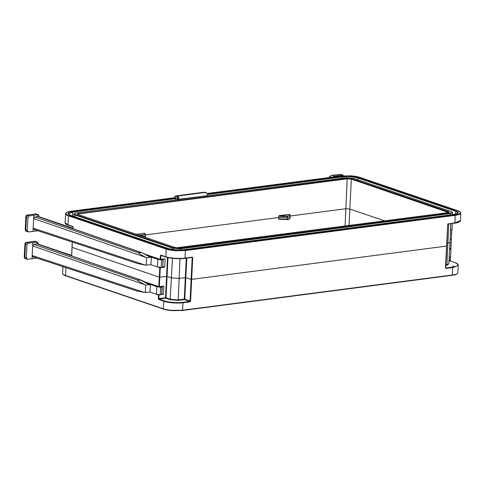 <?xml version="1.0" encoding="UTF-8"?>
<svg xmlns="http://www.w3.org/2000/svg" width="485" height="485" viewBox="0 0 485 485"><rect width="100%" height="100%" fill="white"/><g stroke="black" fill="none" stroke-linecap="round" stroke-linejoin="round"><path stroke-width="0.73" d="M205.931 192.988L205.949 192.642L205.81 192.981L207.143 193.115L207.635 193.751L207.368 195.843M175.873 199.953L176.067 196.049L176.128 199.923M72.507 215.922L72.677 212.097L175.34 198.686L175.212 198.213C174.212 196.977 174.539 196.201 176.188 195.879L203.706 192.278L205.325 192.23L205.555 192.587M176.316 196.11L178.565 196.54L177.886 196.934L178.377 197.571C179.129 198.219 179.098 198.826 178.286 199.377L207.441 195.673M205.949 192.642L205.416 192.575L205.573 192.29M205.507 192.387L176.843 196.134M207.544 195.558L207.635 193.751M177.752 199.711L177.886 196.934M178.377 197.571L178.286 199.377M177.334 199.765L177.498 196.352M145.233 237.329L145.403 235.668L143.36 236.692M287.162 219.62L290.078 218.383L290.279 215.298L287.447 216.456L282.185 216.54L278.766 216.061L279.087 215.667L287.308 216.013C289.751 215.631 290.454 215.067 289.43 214.315L279.087 215.667M78.673 214.673L78.703 213.903L77.648 214.279A0.37 0.358 29.6 0 0 77.303 213.891L347.218 178.377L351.631 178.704L351.322 179.104L347.424 178.807L78.703 213.903L78.497 213.467M460.75 213.024L460.641 213.442C460.101 214.279 458.349 214.897 455.379 215.304L185.609 250.533L175.358 250.696C171.587 250.399 168.507 249.854 166.125 249.072L166.434 248.672C168.756 249.442 171.751 249.969 175.424 250.26L185.397 250.096L455.166 214.867C458.058 214.473 459.768 213.873 460.289 213.06C460.695 212.236 459.786 211.436 457.561 210.654L359.943 177.431C357.621 176.661 354.626 176.134 350.952 175.843L340.979 176.006L207.435 193.442M174.733 197.716L71.21 211.236C68.318 211.63 66.609 212.236 66.087 213.048C65.681 213.867 66.59 214.667 68.815 215.449L166.434 248.672M189.975 301.828L190.599 301.033L189.768 301.385L184.488 299.548L178.195 300.367L170.156 299.718L165.725 298.148L159.001 299.027L163.881 300.755C167.501 302.264 177.922 303.113 182.839 302.294L189.768 301.385L189.975 301.828L183.045 302.731L182.512 310.497L172.466 310.655C168.798 310.364 165.803 309.836 163.481 309.066L163.209 308.751C165.591 309.539 168.665 310.079 172.442 310.376L182.687 310.212L452.457 274.983C455.427 274.577 457.185 273.958 457.725 273.122L458.295 265.24L452.917 267.49L445.988 268.393L445.782 267.956L452.711 267.047C458.622 266.022 459.422 264.58 455.112 262.718L450.238 260.991L448.952 261.16M71.21 211.236L71.143 211.23C68.731 211.909 68.512 210.987 65.748 213.224L65.038 222.754L67.955 224.804L72.829 226.398L73.247 227.283L72.835 226.398L67.955 224.804L68.506 215.843C66.221 215.043 65.287 214.218 65.699 213.376A0.37 0.358 29.6 0 1 66.087 213.048M207.622 194.012L342.228 176.431C348.145 175.855 353.51 176.255 358.33 177.643L455.942 210.866C459.683 212.388 459.004 213.582 453.911 214.443L184.148 249.672C178.231 250.248 172.866 249.848 168.046 248.459L70.434 215.237C66.694 213.715 67.373 212.521 72.465 211.66L175.243 198.238M138.619 235.079L142.487 234.922C144.924 234.546 145.633 233.976 144.609 233.224L136.352 234.303M144.609 233.224L144.894 233.546M290.078 218.383A0.37 0.358 -150.4 0 1 290.036 218.535C288.908 219.347 287.963 219.711 287.199 219.62L278.911 219.268L278.693 217.51L145.427 234.916M287.235 216.019L287.375 217.904L278.693 217.51L278.766 216.061M289.43 214.315L289.721 214.631M384.641 220.881L349.812 209.023L345.92 208.732L290.248 216.001M451.42 239.026L451.693 229.672L450.541 229.817M182.839 302.294L183.045 302.731C177.995 303.58 167.289 302.713 163.566 301.155L158.692 299.427L159.001 299.027L158.274 298.548L158.443 294.886L158.965 294.922L158.789 298.584L165.518 297.705L165.725 298.148L166.04 297.748L170.465 299.312L177.989 299.93L184.282 299.106L184.488 299.548L184.803 299.148L190.078 300.985L191.102 279.439L446.843 246.04M447.934 224.003L455.106 222.815L460.477 220.626C461.065 221.093 457.961 223.07 454.924 223.106L455.166 214.867M457.561 210.654L457.664 210.666C459.647 211.296 460.677 212.103 460.75 213.079L460.477 220.626M146.585 254.74L160.183 259.372L160.365 255.686L160.887 255.728L160.699 259.408L165.112 258.832L164.748 267.138L160.28 267.726L159.359 286.653L158.837 286.617L159.286 277.177L167.052 276.377L166.04 297.748L165.518 297.705L167.483 257.462M72.071 247.356L159.286 277.177L159.765 267.684L157.492 266.914M160.699 259.408L160.183 259.372M162.875 266.501L164.748 267.138M159.765 267.684L160.28 267.726M158.443 294.886L156.667 294.28M450.056 213.133C452.359 212.745 452.663 212.206 450.977 211.515L353.359 178.292L346.084 177.746L76.321 212.97C74.017 213.364 73.714 213.897 75.399 214.588L173.018 247.811L180.293 248.362L450.056 213.133L450.268 213.564L180.505 248.793L172.708 248.211L75.09 214.988L73.926 214.14C74.005 213.539 74.781 213.145 76.254 212.963L76.321 212.97M145.815 282.185L158.837 286.617M278.911 219.268L278.626 218.953L287.375 219.335L287.308 216.013M62.783 273.055C62.365 273.904 63.299 274.722 65.59 275.522L65.76 275.832C63.777 275.201 62.747 274.401 62.674 273.419L62.917 266.659M165.834 256.971L160.856 255.11L165.743 256.704C169.465 258.147 180.184 258.887 185.228 258.056L192.157 257.153L185.112 258.329M77.63 214.34L77.303 213.891M448.692 212.545L351.322 179.104L349.03 225.531M158.965 294.922L160.014 294.789M161.681 294.571L163.372 294.346L163.827 286.071L159.359 286.653M161.911 293.849L163.372 294.346M449.189 257.026L450.322 256.771L450.031 260.554L448.977 260.688M450.159 239.299L451.353 239.141L450.838 248.484L449.668 248.744M191.423 257.517L192.715 257.802L192.193 257.759L191.102 279.439L185.822 277.662L184.803 299.142L184.282 299.106L185.306 277.626L179.159 278.432L171.369 277.844L167.052 276.377L167.998 257.583M184.985 258.341C180.074 259.154 169.641 258.432 166.015 257.032L165.918 257.026C171.648 258.602 178.025 259.045 185.052 258.347L184.985 258.341M448.795 263.846L446.921 265.277L445.727 265.434M450.783 223.646L450.038 242.451L447.012 243.452M445.757 264.962L448.789 263.973L450.038 242.451M278.827 219.268L287.126 219.632L287.375 217.904L290.224 216.759M72.465 211.66L72.677 212.097L68.379 213.873L70.434 215.237M357.918 179.82L358.021 178.037C353.371 176.698 348.175 176.31 342.434 176.867L207.598 194.473M453.911 214.443L453.845 214.437C457.119 213.685 458.489 213.194 457.961 212.957L455.633 211.26L358.021 178.037L358.33 177.643M451.171 211.587L451.08 211.527C452.335 212.169 452.784 212.551 452.42 212.679L450.268 213.564L450.207 214.91M145.403 235.668L145.451 234.213L142.693 235.358L139.971 235.534M186.282 258.19L185.306 277.626L185.822 277.662L186.804 258.117M449.195 256.929L450.601 256.765L450.971 249.223L450.486 248.635M449.631 249.411L450.971 249.223M34.259 229.478L33.168 228.186L33.01 231.448L37.757 230.714M33.798 215.31L33.635 218.571L34.865 216.977L37.933 216.546L38.03 214.716L35.744 213.933L27.415 215.122L29.197 215.873L38.018 214.716L35.787 213.855L38.424 214.752L38.03 214.716L39.109 216.001L39.073 216.837M34.865 216.977L138.771 252.915L141.171 252.57L38.339 216.583L142.117 252.794L150.162 257.28L151.338 257.141L142.117 252.794M29.197 215.873L27.918 217.45L27.275 230.605L28.409 231.915L33.01 231.448M138.771 252.915C138.595 253.285 141.002 254.795 145.991 257.432L33.635 218.571L33.168 228.186L145.609 265.168L150.968 264.689L151.338 257.141M145.609 265.168L138.243 263.676M146.258 265.271L146.628 257.759L145.991 257.432M146.628 257.759L150.162 257.28M141.171 252.57L37.939 216.546M163.263 258.966L162.639 267.259L161.172 267.471L157.437 266.902L150.944 264.695M157.437 266.902L157.807 259.329L151.272 257.105M163.227 259.081L163.002 259.748L161.541 259.93L157.807 259.329M162.639 267.259L163.002 259.748M161.172 267.471L161.541 259.93M40.109 217.201L73.108 228.223M27.918 217.45L26.439 216.953L25.796 230.102A1.485 1.134 108.8 0 0 26.493 231.357L28.409 231.915M35.787 213.855L27.178 215.073L26.081 215.795A1.485 1.431 -149 0 1 27.415 215.122L27.021 215.146M25.857 216.522L26.081 215.795A1.485 1.431 -149 0 0 25.887 216.449L25.214 229.684L27.275 230.605M338.36 176.334L338.397 175.637L334.177 176.146L333.11 177.019M331.91 175.37L340.234 174.37L331.91 175.37L334.177 176.146L334.141 176.886M343.677 176.322L342.634 175.049L338.397 175.637M450.541 229.757L452.062 229.587L452.366 223.439M450.88 223.633L450.577 229.763M329.497 177.492L329.551 176.588L331.231 175.376M341.507 174.57L343.016 175.079L341.507 174.57A1.485 1.134 108.8 0 0 341.113 174.527M340.3 174.376L339.821 174.345M33.289 256.82L32.204 255.534L32.04 258.79L36.793 258.062M32.834 242.658L32.671 245.919L33.901 244.325L36.963 243.894L37.054 242.063L34.787 241.287L26.445 242.47L28.227 243.221L37.054 242.063L34.823 241.203L37.46 242.1L37.066 242.057L38.145 243.349L38.103 244.185M33.901 244.325L137.801 280.263L140.201 279.918L37.375 243.931L141.153 280.142L36.975 243.894M28.227 243.221L26.954 244.798L26.311 257.953L27.445 259.263L32.04 258.79M137.801 280.263C137.631 280.633 140.038 282.137 145.021 284.78L32.671 245.919L32.204 255.534L144.645 292.516L150.004 292.037L150.374 284.489L141.153 280.142M144.645 292.516L137.279 291.024M145.294 292.619L145.658 285.107L145.021 284.78M145.658 285.107L150.374 284.489M140.213 279.918L149.198 284.628M162.354 286.908L161.675 294.607L160.208 294.819L156.473 294.25L149.98 292.043M156.473 294.25L156.843 286.677L150.301 284.452M162.208 286.283L162.038 287.096L160.577 287.278L156.843 286.677M161.675 294.607L162.038 287.096M160.208 294.819L160.577 287.278M39.146 244.549L71.641 255.395M26.954 244.798L25.475 244.294L24.832 257.45A1.485 1.134 108.8 0 0 25.523 258.705L27.445 259.263M34.823 241.203L26.214 242.421L25.117 243.143A1.485 1.431 -149 0 1 26.445 242.47L26.057 242.488M24.893 243.87L25.117 243.143A1.485 1.431 -149 0 0 24.917 243.791L24.25 257.032L26.311 257.953M282.185 216.54L282.246 216.098M351.631 178.704L448.437 211.654L449.074 212.218L447.885 212.636L176.837 247.768L174.745 247.398L77.939 214.449M176.837 247.768L174.745 247.398M174.927 247.453L78.127 214.515M449.074 212.218A0.37 0.358 -150.4 0 0 448.746 212.375L447.758 212.654M447.885 212.636L179.038 247.744M349.539 178.341L349.473 178.777M175.358 250.696L175.424 250.26M460.641 213.442A0.37 0.358 -150.4 0 0 460.289 213.06M350.976 175.849L350.952 175.843C354.662 176.128 357.688 176.661 360.04 177.443L360.131 177.498M359.943 177.431L457.664 210.666M182.572 310.479L452.281 275.274C454.694 274.589 454.912 275.516 457.676 273.273A0.37 0.358 -150.4 0 0 457.725 273.122M163.293 309.006L65.76 275.832L163.378 309.06C165.737 309.836 168.762 310.376 172.46 310.661L182.512 310.497L452.281 275.274L452.711 267.047M72.926 226.665L68.13 225.125C66.13 224.519 65.093 223.731 65.038 222.754M73.253 227.174L73.077 228.708M448.055 223.991L454.924 223.106L447.995 224.009L447.625 224.41M192.193 257.759L191.914 257.438L192.193 257.759M190.078 300.991L190.599 301.027L192.715 257.802L192.157 257.153M345.096 226.046L347.218 178.377M448.098 212.588L448.437 211.654M185.397 250.096L185.052 258.347L192.012 257.444M445.988 268.393L445.442 267.744L447.703 224.464L445.63 267.902M448.176 223.718L447.558 224.525M161.032 255.431L165.918 257.026L166.125 249.072L68.506 215.843L68.815 215.449M73.247 227.283L73.162 228.738M160.856 255.11L160.365 255.686M72.338 242.094L71.701 255.91M65.875 267.629L65.59 275.522L163.209 308.751L163.881 300.755M158.274 298.548L158.692 299.427M161.644 255.625L160.887 255.728L161.135 255.437M172.46 258.311L170.156 299.718M180.014 258.687L178.195 300.367M448.728 223.912L446.921 265.277M142.657 236.45L142.487 234.922M142.414 234.934L142.572 236.419M342.38 178.213L342.228 176.431M455.47 214.158L455.942 210.866M180.456 249.927L180.293 248.362M172.636 249.466L173.018 247.811M74.993 216.765L75.399 214.588M450.098 260.433L450.426 261.057M450.401 256.826L450.341 261.003L455.112 262.718M445.515 267.635L445.782 267.956M70.622 215.304L168.046 248.459M168.234 248.526L173.594 249.593C174.776 249.823 180.838 250.181 184.082 249.666L184.148 249.672M184.082 249.666L453.784 214.461M76.254 212.963L346.017 177.734L353.462 178.298L450.977 211.515M179.159 247.732L176.849 247.756M37.248 230.551L37.224 230.939M73.108 228.277L40.443 217.165M26.493 231.357L26.493 231.357C26.038 231.49 25.614 230.933 25.214 229.684M27.669 215.358A1.485 1.134 108.8 0 0 26.439 216.953L25.887 216.449M331.455 177.231L329.551 176.588M331.879 175.364L334.165 176.146M36.278 257.899L36.26 258.287M71.634 255.456L39.479 244.513M25.523 258.705L25.523 258.705C25.074 258.832 24.65 258.281 24.25 257.032M26.705 242.706A1.485 1.134 108.8 0 0 25.475 244.294L24.917 243.791M73.926 214.146L73.799 216.358M452.414 212.685L452.341 214.637M455.215 262.731C457.222 263.397 458.246 264.234 458.295 265.24M457.676 273.273L457.828 272.776M454.924 267.15L452.741 265.944M350.964 175.837L340.913 176L207.422 193.43M174.727 197.698L71.143 211.23M290.036 218.535L290.133 218.208M290.279 215.298L289.587 214.346M145.209 237.444L145.312 237.116M144.76 233.255L145.451 234.213M451.838 229.611L450.911 248.538M71.622 255.88L72.259 242.063M33.871 229.435L138.352 263.804M32.901 256.783L137.388 291.152"/></g></svg>
